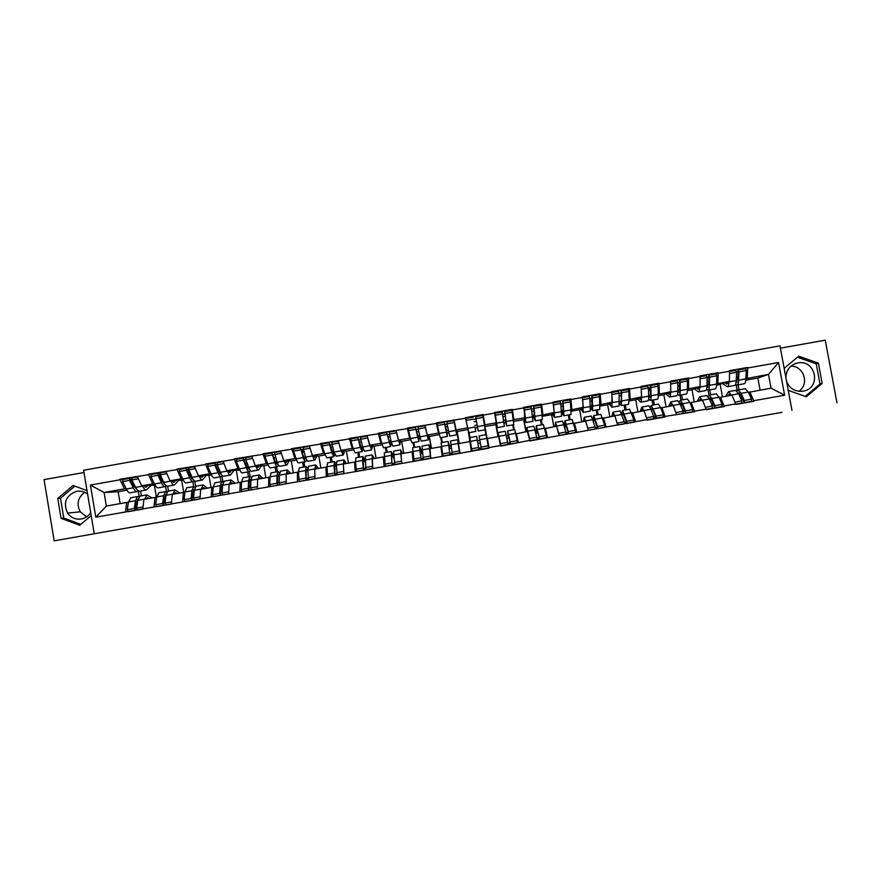 <?xml version="1.0" encoding="UTF-8"?>
<svg xmlns="http://www.w3.org/2000/svg" width="881" height="881" viewBox="0 0 881 881"><rect width="100%" height="100%" fill="white"/><g stroke="black" fill="none" stroke-linecap="round" stroke-linejoin="round"><path stroke-width="1.32" d="M410.931 477.777L388.906 481.665L410.931 477.777M786.557 381.308C789.563 388.653 795.069 391.957 803.054 391.186L804.133 390.955C821.709 387.2 815.321 359.107 797.79 362.972L796.16 363.357C789.376 365.879 785.962 370.725 785.929 377.883M86.602 516.861L80.303 511.817C76.284 504.053 77.77 497.567 84.763 492.336M90.699 512.621C88.441 516.079 85.314 518.204 81.305 518.997C75.568 519.746 70.976 517.786 67.54 513.094C62.936 502.555 65.987 495.298 76.702 491.312C80.733 490.673 84.367 491.598 87.615 494.087M492.633 463.417L469.672 467.404L492.622 463.34M781.932 412.363L54.182 540.846L781.932 412.363M438.606 472.888L413.872 477.26L438.606 472.888M443.473 472.018L467.04 468.053L443.473 472.018M649.396 390.569L648.978 388.29L650.277 387.64M654.55 418.838L654.286 417.385M619.167 393.598L621.127 393.256M626.787 423.761L626.523 422.296M589.962 398.807L592.01 398.432M560.801 403.994L562.948 403.608M531.706 409.169L533.93 408.773M513.381 427.417L512.929 424.84M502.655 414.345L504.978 413.927M469.518 435.203L468.097 429.311M485.883 432.296L483.162 414.544L483.262 415.094L494.659 413.068L496.234 422.781L495.838 424.598L484.946 426.536L484.924 424.796L496.234 422.781M473.659 419.51L476.07 419.081M470.069 440.423L469.661 437.901M486.18 434.961L488.702 448.198M441.877 440.104L441.271 437.571M444.817 424.642L447.119 424.235M416.019 429.763L418.222 429.377M387.277 434.884L389.38 434.509M358.578 439.993L360.582 439.63M329.979 445.235L331.84 444.751M335.209 475.377L334.956 473.923M303.163 452.173L303.152 449.861M307.998 480.189L307.755 478.757M94.19 533.556L83.629 470.234L779.971 345.859L791.964 410.37M743.674 368.985L747.551 367.443L729.523 370.659L729.402 381.33L716.55 385.371M747.551 367.443L747.661 368.005L778.54 362.509L784.63 395.228L753.707 400.701L753.817 401.273L735.767 404.467L735.657 403.894L724.083 405.954L724.193 406.515L706.177 409.698L706.066 409.136L694.514 411.185L694.613 411.746L665.001 416.416L665.1 416.977L647.15 420.149L647.05 419.587L529.756 440.94L529.657 440.379L500.54 446.105L500.441 445.544L489.032 447.57L489.131 448.132L95.787 517.191L90.424 485.068L120.058 479.782L124.452 488.878L126.203 488.801M125.289 479.121L119.959 479.231L120.058 479.782M119.959 479.231L148.559 474.705L152.743 483.856L154.395 483.79M153.382 474.11L148.471 474.154L148.559 474.705M148.471 474.154L177.114 469.628L181.09 478.812L182.642 478.779M181.519 469.099L177.026 469.066L177.114 469.628M177.026 469.066L205.725 464.529L209.48 473.769L210.933 473.758M209.711 464.078L205.625 463.979L205.725 464.529M205.625 463.979L234.379 459.43L237.925 468.714L239.28 468.725M237.958 459.056L234.28 458.869L234.379 459.43M234.28 458.869L263.089 454.31L266.414 463.648L267.681 463.692M266.249 454.012L262.99 453.759L263.089 454.31M262.99 453.759L291.853 449.189L294.959 458.572L296.126 458.649M294.595 448.969L291.754 448.638L291.853 449.189M291.754 448.638L320.662 444.057L323.558 453.484L324.637 453.605M322.986 443.914L320.574 443.495L320.662 444.057M320.574 443.495L349.537 438.914L352.213 448.385L353.182 448.561M351.431 438.848L349.438 438.364L349.537 438.914M349.438 438.364L378.456 433.76L380.911 443.286L381.792 443.528M379.931 433.771L378.456 433.76M378.356 433.21L407.418 428.607L409.665 438.176L410.469 438.529M408.476 428.684L407.33 428.045L407.418 428.607M407.33 428.045L436.447 423.442L438.463 433.056L439.212 433.661M437.229 423.75L436.447 423.442M436.348 422.88L465.52 418.255L468.009 429.543L457.14 431.481L456.028 429.928L467.326 427.924M467.899 428.298L475.002 427.032L475.817 431.426L468.78 432.681L465.52 418.255M465.421 417.693L483.162 414.544M511.817 410.513L512.324 409.346L494.56 412.506L494.659 413.068M512.324 409.346L512.423 409.907L523.843 407.87L525.197 417.638L523.71 419.642L513.524 421.459M540.714 405.128L541.54 404.137L523.743 407.308L523.843 407.87M541.54 404.137L541.639 404.698L553.081 402.661L554.204 412.473L551.638 414.676L542.366 416.328M569.555 399.996L570.811 398.928L552.982 402.099L553.081 402.661M570.811 398.928L570.91 399.489L582.363 397.452L583.277 407.308L579.621 409.709L571.262 411.196M598.441 394.853L600.126 393.708L582.264 396.89L582.363 397.452M600.126 393.708L600.236 394.27L611.711 392.221L612.394 402.132L607.637 404.731L600.214 406.042M627.382 389.699L629.508 388.477L611.612 391.66L611.711 392.221M629.508 388.477L629.607 389.039L641.115 386.99L641.566 396.946L635.719 399.743L629.221 400.888M656.378 384.534L658.933 383.235L641.005 386.429L641.115 386.99M658.933 383.235L659.043 383.797L670.562 381.737L670.793 391.748L663.833 394.743L658.283 395.723M685.418 379.359L688.424 377.982L670.463 381.176L670.562 381.737M688.424 377.982L688.524 378.544L700.065 376.484L700.065 386.539L692.014 389.732L687.389 390.558M714.513 374.183L717.96 372.718L699.966 375.923L700.065 376.484M717.96 372.718L718.07 373.28L729.633 371.22M719.182 397.562L731.946 395.117L735.657 403.894M729.402 381.33L716.627 383.863M722.464 396.802L720.229 384.711M710.692 394.831L709.778 389.876M720.46 397.155L724.083 405.954M718.07 373.28L717.927 383.367M689.966 402.749L702.598 400.315L706.066 409.136M700.065 386.539L687.422 389.072M694.228 401.802L692.014 389.732M682.478 399.842L681.575 394.886M691.145 402.353L694.514 411.185M688.524 378.544L688.612 388.576M660.805 407.936L673.304 405.513L676.531 414.367M670.793 391.748L658.272 394.27M666.047 406.802L663.833 394.743M654.319 404.831L653.416 399.886M661.873 407.54L665.001 416.416M659.043 383.797L659.351 393.785M631.688 413.112L644.066 410.7L647.05 419.587M641.566 396.946L629.177 399.467M637.91 411.79L635.719 399.743M626.215 409.83L625.312 404.875M632.646 412.726L635.531 421.625M629.607 389.039L630.157 398.972M602.637 418.288L614.883 415.876L617.614 424.796M612.394 402.132L600.137 404.665M609.828 416.779L607.637 404.731M598.144 414.808L597.252 409.863M603.485 417.902L606.128 426.833M600.236 394.27L600.996 404.159M573.63 423.464L585.755 421.041L588.244 430.005M583.277 407.308L571.152 409.874M581.79 421.746L579.621 409.709M570.139 419.774L569.247 414.83M574.379 423.056L576.769 432.031M570.91 399.489L571.901 409.335M544.689 428.662L556.671 426.206L558.917 435.192M554.204 412.473L542.233 415.116M553.797 426.712L551.638 414.676M542.167 424.741L541.286 419.797M545.317 428.21L547.475 437.218M541.639 404.698L542.85 414.499M515.826 433.97L527.642 431.349L529.657 440.379M525.197 417.638L513.865 419.653L513.392 420.523M525.858 431.668L523.71 419.642M514.251 429.697L513.37 424.763M516.31 433.364L518.226 442.394M512.423 409.907L513.865 419.653M484.946 426.536L487.292 439.718L487.358 438.496L498.668 436.491L500.441 445.544M497.974 436.613L495.838 424.598M487.358 438.496L489.032 447.57M483.262 415.094L484.924 424.796M468.009 429.543L471.28 450.709M459.893 452.724L458.45 443.617L469.749 441.612M459.265 443.473L457.14 431.481M454.144 420.281L456.028 429.928M441.546 447.108L440.885 446.733L442.174 455.862M430.798 457.878L429.609 448.737L440.885 446.733M438.463 433.056L427.197 435.06L429.377 436.414L439.421 434.63M441.656 442.581L440.786 437.648M431.492 448.407L429.377 436.414M425.094 425.457L427.197 435.06M412.804 452.041L412.066 451.843L413.112 461.005M401.769 463.021L400.811 453.847L412.066 451.843M409.665 438.176L398.41 440.181L401.659 441.337L410.755 439.718M413.916 447.504L413.046 442.581M403.762 453.319L401.659 441.337M396.087 430.622L398.41 440.181M384.127 457.063L383.301 456.953L384.116 466.148M372.784 468.152L372.068 458.946L383.301 456.953M380.911 443.286L369.679 445.279L373.996 446.26L382.145 444.806M386.219 452.416L385.36 447.493M376.088 458.23L373.996 446.26M367.135 435.776L369.679 445.279M355.517 462.107L354.58 462.04L355.164 471.269M343.854 473.273L343.37 464.034L354.58 462.04M352.213 448.385L341.002 450.378L346.376 451.16L353.589 449.883M358.578 457.327L357.719 452.405M348.458 463.131L346.376 451.16M338.238 440.929L341.145 450.83L343.205 454.992L344.735 450.929M326.95 467.15L325.926 467.128L326.267 476.39M314.98 478.383L314.726 469.11L325.926 467.128M323.558 453.484L312.37 455.477L318.812 456.061L325.078 454.948M330.981 462.217L330.133 457.305M320.871 468.02L318.812 456.061M309.396 446.061L312.37 455.477M298.439 472.194L297.315 472.194L297.426 481.489M286.16 483.482L286.138 474.176L297.315 472.194M294.959 458.572L283.792 460.554L291.281 460.95L296.622 460.003M303.438 467.106L302.59 462.206M293.34 472.899L291.281 460.95M280.599 451.193L283.792 460.554M269.971 477.227L268.76 477.26L268.628 486.587M257.384 488.581L257.604 479.242L268.76 477.26M266.414 463.648L255.27 465.62L263.815 465.84L268.22 465.058M275.929 471.985L275.092 467.084M265.864 477.777L263.815 465.84M251.856 456.314L255.27 465.62M241.559 482.259L240.249 482.314L239.885 491.675M228.664 493.668L229.115 484.297L240.249 482.314M237.925 468.714L226.791 470.685L239.863 470.091M248.475 476.863L247.638 471.963M238.421 482.645L236.383 470.718M223.168 461.424L226.791 470.685M213.202 487.281L211.792 487.369L211.198 496.763M199.998 498.745L200.681 489.34L211.792 487.369M209.48 473.769L198.368 475.74L211.561 475.123M221.076 481.731L220.239 476.83M211.033 487.501L209.006 475.575M194.525 466.523L198.368 475.74M184.9 492.292L183.391 492.402L182.565 501.829M171.377 503.811L172.291 494.373L183.391 492.402M181.09 478.812L170 480.784L183.303 480.145M193.721 486.576L192.884 481.687M183.689 492.38L181.673 480.442M165.947 471.61L170 480.784M156.642 497.302L155.034 497.435L153.977 506.883M142.821 508.866L143.955 499.395L155.034 497.435M152.743 483.856L141.676 485.816L155.1 485.156M166.454 491.697L165.562 486.422M156.411 497.325L154.384 485.288M137.414 476.698L141.676 485.816M128.439 502.302L126.732 502.445L125.443 511.938M124.452 488.878L104.079 492.501L106.348 506.068L126.732 502.445M126.941 490.166L118.164 491.719L104.079 492.501L90.424 485.068M139.187 496.554L138.24 490.871M118.164 491.719L120.157 503.613M106.348 506.068L95.787 517.191M84.014 472.502L44.05 479.627L54.182 540.846M836.95 402.65L825.244 340.154L780.401 348.171M790.995 366.144C803.924 365.934 809.683 384.391 798.836 391.318M748.454 392.364L771.062 388.18L768.496 374.381L745.877 378.654M760.094 390.129L757.847 378.026L768.496 374.381L778.54 362.509M757.847 378.026L745.767 380.174M738.95 389.82L738.036 384.854M749.841 391.946L753.707 400.701M771.062 388.18L784.63 395.228M747.661 368.005L747.286 378.147M132.029 478.978L130.135 479.011M485.872 432.582L486.301 434.95M469.639 437.615L476.687 436.359L479 449.585L471.853 450.852L469.573 435.478M160.375 474.055L158.503 474.077M188.787 469.155L186.926 469.144M217.255 464.287L215.405 464.232M245.788 459.442L243.938 459.353M274.409 454.662L272.537 454.508M302.778 449.927L301.203 449.739M677.753 382.894L679.504 382.079M707.058 377.343L708.809 376.605M736.395 371.87L738.168 371.165M87.043 490.651L73.09 485.475L57.761 498.437L61.053 518.336L79.719 525.274L91.195 515.583M788.242 390.349L806.269 396.758L822.182 383.444L818.394 363.148L798.704 356.188L784.156 368.357M417.671 476.588L427.252 475.035L417.671 476.588M454.012 470.201L444.453 471.886L454.012 470.201M74.841 486.125L60.481 498.272L63.762 518.028L80.788 524.371M63.762 518.028L61.053 518.336M60.481 498.272L57.761 498.437M805.212 396.384L819.991 384.017L816.224 363.853L797.47 357.212M816.224 363.853L818.394 363.148M819.991 384.017L822.182 383.444M152.149 497.941L146.775 494.913L144.726 499.263M149.252 498.459L147.479 497.589L146.114 499.009M138.934 496.862L137.546 496.554L135.443 500.738L134.275 508.502L135.178 510.462L136.335 502.699L137.976 499.285M147.799 485.563L145.971 487.226L143.713 485.739M134.705 485.541L133.835 486.4M138.218 490.86L137.249 491.576C136.026 491.84 134.694 490.574 133.262 487.788L129.551 480.343L122.558 481.588L126.313 489.021L133.262 487.788M151.069 485.431L146.466 489.935C145.277 490.199 143.977 488.933 142.568 486.125L142.403 485.794M137.007 491.609L130.355 492.798C129.111 493.063 127.767 491.807 126.313 489.021M122.558 481.588L122.8 479.561L129.782 478.317L129.551 480.343M136.478 488.9L133.494 485.75L129.782 478.317M137.26 503.877L136.258 503.238M130.895 497.732L128.483 501.972L127.271 509.736L128.186 511.696L135.178 510.462M127.271 509.736L134.275 508.502M140.542 490.981L141.367 495.871M140.112 496.091L137.788 500.32L136.643 508.084L137.546 510.044L142.854 509.097M136.643 508.084L143.052 506.949M137.524 476.94L132.15 477.898L131.919 479.925L135.608 487.369C137.04 490.155 138.361 491.422 139.572 491.158L146.224 489.979M131.919 479.925L138.383 478.779M179.757 493.041L175.011 489.902L172.951 494.252M177.103 493.514L175.462 492.622L174.229 494.021M166.927 492.005L165.529 491.587L163.657 495.728L162.688 503.469L163.547 505.441L164.505 497.699L166.168 494.263M175.583 480.619L173.92 482.259L171.828 480.729M162.743 480.079L161.807 481.081M166.168 485.805L165.188 486.609C164.064 486.863 162.82 485.574 161.465 482.766L157.941 475.288L150.926 476.544L154.505 484.01L161.465 482.766M178.601 480.53L174.416 484.968C173.326 485.211 172.114 483.922 170.782 481.114L170.628 480.762M164.967 486.642L158.283 487.832C157.137 488.085 155.882 486.819 154.505 484.01M150.926 476.544L151.125 474.518L158.128 473.273L157.941 475.288M164.505 483.933L161.641 480.751L158.128 473.273M165.496 499.472L164.384 498.69M158.844 492.765L156.686 496.972L155.673 504.714L156.543 506.674L163.547 505.441M155.673 504.714L162.688 503.469M167.665 486.169L168.491 491.058M168.084 491.124L166.002 495.32L165.066 503.051L165.914 505.011L171.421 504.042M165.066 503.051L171.564 501.895M166.046 471.864L160.485 472.844L160.309 474.87L163.811 482.348C165.165 485.167 166.399 486.444 167.511 486.191L174.207 485.002M160.309 474.87L166.872 473.703M207.42 488.14L203.037 484.924L201.242 489.241M205.009 488.57L203.5 487.645L202.399 489.032M194.987 487.16L193.567 486.609L191.915 490.717L191.155 498.426L191.97 500.408L192.719 492.699L194.393 489.296M203.423 475.663L201.925 477.282L199.998 475.718M190.825 474.507L189.811 475.674M194.172 480.718L193.17 481.632C192.157 481.874 191.001 480.574 189.712 477.744L186.376 470.234L179.35 471.478L182.741 478.989L189.712 477.744M206.165 475.619L202.421 479.991C201.441 480.222 200.306 478.923 199.051 476.092L198.897 475.729M192.972 481.676L186.265 482.865C185.219 483.096 184.041 481.808 182.741 478.989M179.35 471.478L179.504 469.463L186.519 468.218L186.376 470.234M192.51 478.956L189.844 475.729L186.519 468.218M193.798 495.166L192.576 494.23M186.849 487.799L184.933 491.961L184.129 499.67L184.955 501.641L191.97 500.408M184.129 499.67L191.155 498.426M194.789 481.158L195.67 486.301M196.111 486.158L194.272 490.299L193.534 498.007L194.338 499.99L200.042 498.976M193.534 498.007L200.13 496.84M194.635 466.765L188.886 467.789L188.743 469.804L192.069 477.326C193.346 480.156 194.492 481.455 195.505 481.224L202.234 480.024M188.743 469.804L195.406 468.626M235.128 483.229L231.119 479.947L229.567 484.209M232.958 483.614L231.439 482.689L230.613 484.021M223.113 482.336L221.649 481.621L220.228 485.695L219.666 493.371L220.437 495.364L220.988 487.689L222.673 484.396M231.318 470.696L229.985 472.293L228.201 470.696M218.929 468.802L217.871 470.157M222.221 475.597L221.208 476.654C220.294 476.874 219.226 475.553 218.014 472.723L214.865 465.157L207.828 466.412L211.022 473.956L218.014 472.723M233.784 470.707L230.481 475.013C229.589 475.222 228.553 473.901 227.364 471.06L227.221 470.685M221.032 476.687L214.292 477.887C213.345 478.108 212.255 476.797 211.022 473.956M207.828 466.412L207.927 464.397L214.953 463.153L214.865 465.157M220.569 473.967L218.103 470.707L214.953 463.153M222.188 491.003L220.834 489.869M214.909 482.821L213.235 486.94L212.629 494.626L213.411 496.609L220.437 495.364M212.629 494.626L219.666 493.371M221.946 475.96L223.014 482.248M224.181 481.18L222.585 485.277L222.045 492.953L222.816 494.946L228.708 493.9M222.045 492.953L228.752 491.763M223.267 461.666L217.332 462.723L217.244 464.739L220.371 472.293C221.583 475.134 222.64 476.456 223.554 476.236L230.304 475.046M217.244 464.739L223.994 463.538M262.89 478.306L259.245 474.947L257.957 479.176M260.963 478.647L259.587 477.7L258.882 479.011M251.294 477.557L249.786 476.632L248.585 480.674L248.233 488.316L248.96 490.31L249.312 482.667L250.292 479.352L250.986 479.583M249.257 468.516L248.805 468.945L246.405 465.675L243.442 458.076L243.398 460.08L246.361 467.679C247.506 470.531 248.486 471.864 249.301 471.665L250.314 470.421M259.245 465.73L258.089 467.293L256.47 465.653M247.054 462.921L245.953 464.518M261.448 465.785L258.585 470.014C257.803 470.212 256.845 468.868 255.732 466.016L255.589 465.631M249.136 471.698L242.363 472.899C241.515 473.097 240.513 471.776 239.357 468.923L236.35 461.336L243.398 460.08M236.35 461.336L236.405 459.331L243.442 458.076M250.656 487.039L249.169 485.64M243.013 477.832L241.581 481.907L241.174 489.561L241.923 491.565L248.96 490.31M241.174 489.561L248.233 488.316M249.301 471.665L250.149 476.621M252.296 476.18L250.953 480.255L250.611 487.898L251.338 489.891L257.428 488.812M250.611 487.898L257.428 486.686M251.944 456.556L245.821 457.646L245.788 459.651L248.728 467.26C249.863 470.113 250.832 471.445 251.647 471.247L258.43 470.047M245.788 459.651L252.638 458.439M290.697 473.372L287.294 469.969L286.391 474.132M289.012 473.67L287.9 472.679L287.195 473.989M279.552 472.844L277.978 471.632L276.997 475.63L276.854 483.251L277.537 485.255L277.68 477.634L278.473 474.352L279.376 474.903M277.515 463.208L276.942 463.946L274.751 460.631L271.987 452.988L274.762 462.624C275.83 465.498 276.722 466.853 277.438 466.666L278.462 465.179M287.239 460.741L286.248 462.294L284.783 460.609M275.301 457.129L274.046 458.682M289.166 460.84L286.743 465.014C286.05 465.19 285.191 463.835 284.156 460.961L284.012 460.565M277.295 466.699L270.489 467.899C269.751 468.086 268.837 466.743 267.747 463.88L264.928 456.248L271.998 454.992M264.928 456.248L264.939 454.244L271.987 452.988M279.497 483.636L277.603 481.632M271.161 472.833L269.982 476.874L269.784 484.495L270.478 486.499L277.537 485.255M269.784 484.495L276.854 483.251M276.601 466.82L277.449 471.72M280.466 471.181L279.365 475.211L279.233 482.821L279.916 484.836L286.193 483.724M279.233 482.821L286.149 481.599M280.687 451.446L274.365 452.57L277.13 462.206C278.187 465.08 279.079 466.434 279.784 466.247L286.6 465.036M274.376 454.563L281.325 453.33M318.548 468.428L315.662 464.937L314.869 469.088M317.116 468.681L316.136 467.668L315.563 468.956M307.898 468.229L306.214 466.622L305.465 470.586L306.159 480.189L306.103 472.601L306.709 469.342L307.843 470.344M306.136 477.92L308.218 478.735M305.817 457.79L305.134 458.935L303.163 455.576L300.586 447.9L303.218 457.569C304.209 460.455 305.013 461.82 305.63 461.666L306.654 459.838M315.266 455.741L314.451 457.283L313.14 455.543M303.89 452.041L302.161 452.592M316.929 455.895L314.946 460.003C314.363 460.157 313.581 458.792 312.623 455.895L312.48 455.488M305.509 461.688L298.67 462.899C298.02 463.065 297.194 461.699 296.192 458.825L293.56 451.149L300.63 449.894M293.56 451.149L293.516 449.156L300.586 447.9M306.863 478.79L308.163 478.559M299.364 467.833L298.439 471.831L299.088 481.433L306.159 480.189M298.439 479.429L305.52 478.174M303.956 461.963L304.804 466.864M308.691 466.181L307.832 470.157L308.548 479.76L315.024 478.614M307.91 477.744L314.924 476.5M309.473 446.315L302.965 447.471L305.586 457.151C306.577 460.036 307.37 461.402 307.976 461.248L314.825 460.025M303.02 449.464L310.068 448.209M346.453 463.483L343.942 459.915L343.414 464.023M345.264 463.692L344.339 462.668L343.986 463.924M336.333 463.802L334.494 461.6L333.976 465.52L334.835 475.112L334.989 464.32L336.388 465.961M334.791 473.934L336.927 473.648M334.141 452.217L333.37 453.913L329.23 442.802L331.719 452.504L333.866 456.644L334.879 454.332M343.348 450.72L342.709 452.261L341.553 450.466M332.522 446.953L330.617 447.295M333.767 456.666L326.895 457.889L324.682 453.759L322.248 446.039L329.329 444.784M322.248 446.039L322.16 444.057L329.23 442.802M334.791 473.846L336.872 473.482M327.622 462.822L326.939 466.776L327.754 476.368L334.835 475.112M327.148 474.341L334.24 473.086M331.355 457.096L332.203 462.007M338.8 442.846L340.782 449.64M343.601 468.428L343.766 471.522M336.96 461.159L336.355 465.102L337.225 474.683L343.898 473.504M336.63 472.656L343.733 471.401M338.315 441.183L331.619 442.372L334.097 452.085L336.223 456.226L343.105 455.003M331.719 444.354L338.811 443.088M374.403 458.527L372.2 454.904L372.696 466.952M373.467 458.693L372.751 457.624L372.454 458.869M364.91 459.706L362.829 456.567L362.543 460.455L363.567 470.025L363.324 459.298L365.042 461.886M363.49 468.945L365.681 468.56M362.476 446.359L361.662 448.892L357.928 437.681L360.274 447.427L362.157 451.623L363.126 448.561M371.485 445.687L371.011 447.229L370.02 445.357M361.21 441.844L359.206 442.207M372.597 445.94L371.507 449.96L367.509 437.174M362.069 451.634L355.164 452.856L353.226 448.682L350.979 440.929L358.071 439.663M350.979 440.929L350.836 438.947L357.928 437.681M363.479 468.769L365.637 468.384M355.924 457.79L355.495 461.71L356.464 471.28L363.567 470.025M355.902 469.243L363.005 467.987M358.798 452.217L359.657 457.129M365.274 456.138L365.956 469.595L372.828 468.384M365.406 467.558L372.52 466.302M367.201 436.029L360.318 437.262L362.653 447.008L364.514 451.204L371.43 449.971M360.472 439.234L367.575 437.967M402.408 453.561L400.602 449.861L401.736 462.767M401.714 453.682L401.141 452.592L400.976 453.814M393.62 455.708L391.219 451.535L391.836 462.877L391.715 454.266L393.862 458.351M392.243 463.858L394.49 463.461M391.197 443.055L390.69 440.423L390.008 443.859L386.682 432.571L390.492 446.59L391.549 442.989M399.655 440.621L399.368 442.185L398.52 440.214M389.942 436.734L387.838 437.108M400.492 440.918L399.864 444.927L396.208 431.106M390.426 446.601L383.499 447.834L381.814 443.595L379.766 435.798L386.869 434.531M379.766 435.798L379.579 433.826L386.682 432.571M392.232 463.67L394.446 463.285M384.281 452.757L385.239 466.192L392.342 464.926M384.711 464.144L391.836 462.877M403.729 453.33L401.615 441.326M386.296 447.328L387.155 452.25M393.653 451.094L394.743 464.507L401.813 463.252M394.236 462.459L401.362 461.192M396.153 430.875L389.072 432.142L391.263 441.921L392.86 446.171L399.809 444.927M389.27 434.113L396.395 432.846M393.422 455.752L393.829 458.362M430.457 448.583L429.058 444.817L430.699 458.142L430.016 448.66M422.318 450.62L421.404 450.786L419.697 446.48L419.83 450.301L421.173 459.827L420.149 449.222L421.834 453.396L422.627 453.252M421.052 458.759L423.343 458.351M419.169 438.077L418.673 435.445L418.398 438.804L415.48 427.439L418.882 441.546L419.169 438.077L420.182 437.901M418.673 435.445L419.576 435.28M427.869 435.478L427.781 437.141L424.994 425.743L428.265 439.872L428.43 435.831M418.739 431.613L416.537 431.998M418.838 441.546L411.868 442.791L410.458 438.507L408.597 430.666L415.722 429.399M408.597 430.666L408.366 428.706L415.48 427.439M421.03 458.572L423.309 458.175M412.682 447.724L414.059 461.082L421.173 459.827M413.574 459.034L420.711 457.768M431.305 448.44L429.157 436.282M413.839 442.438L414.698 447.361M429.058 444.817L422.032 446.061L423.122 457.338L423.574 459.397L430.699 458.142M423.122 457.338L430.258 456.072M424.994 425.743L417.88 427.01L419.929 436.822L421.25 441.128L428.232 439.883M418.134 428.97L425.259 427.703M421.404 450.786L421.834 453.396M458.56 443.606L457.558 439.751L459.607 453.021L458.605 444.575M451.061 445.522L449.442 445.819L448.143 441.425L449.64 452.647L448.638 444.167L449.883 448.429L451.446 448.143M459.089 443.506L456.898 431.139M449.905 453.649L452.261 453.23M447.196 433.1L444.332 422.296L447.328 436.491L447.196 433.1L448.87 432.802M446.711 430.457L448.33 430.17M456.072 429.994L453.869 420.6L456.721 434.818L456.369 430.391M447.581 426.481L445.279 426.889M447.306 436.491L440.302 437.736L439.156 433.408L437.483 425.523L444.63 424.257M437.483 425.523L437.207 423.563L444.332 422.296M449.872 453.462L452.217 453.054M441.139 442.669L442.923 455.973L450.059 454.706M442.493 453.913L449.64 452.647M458.924 443.539L456.677 430.842M441.425 437.538L442.295 442.46M457.558 439.751L450.521 441.007L452.052 452.217L452.471 454.288L459.607 453.021M452.052 452.217L459.199 450.951M453.869 420.6L446.744 421.867L447.041 423.827L449.695 436.073L456.71 434.829M447.041 423.827L454.178 422.55M449.442 445.819L449.883 448.429M478.812 448.528L481.224 448.099M475.817 431.426L475.002 427.032M474.793 425.468L477.128 425.049M476.467 421.338L474.066 421.768M475.266 428.111L477.601 427.692M473.24 417.154L466.104 418.42L466.434 420.369L473.582 419.103M477.524 440.83L479.859 440.423M478.779 448.352L481.191 447.922M477.987 443.44L480.321 443.033M479 449.585L478.625 447.515L471.467 448.781M476.687 436.359L478.625 447.515M485.905 434.729L485.035 429.796M469.066 432.626L469.936 437.56M475.993 418.673L475.652 416.724L482.799 415.447L485.233 429.763L478.196 431.007L475.993 418.673L483.151 417.396M481.037 447.085L479.066 435.941L486.114 434.685L488.559 447.889L481.411 449.156L481.037 447.085L488.206 445.819M506.3 435.732L508.007 435.434L507.665 430.864L510.077 441.943L517.257 440.665L514.724 429.609L507.665 430.864M506.828 438.331L508.48 438.033L508.15 433.606L510.407 444.024L517.565 442.758L517.257 440.665M498.635 436.491L498.217 432.538L500.485 443.639L507.654 442.372L507.985 444.453L500.826 445.72L500.485 443.639M499.009 438.242L500.826 445.72M507.819 443.385L510.187 442.967M495.959 424.047L498.183 436.569M503.58 420.347L505.276 420.05L506.278 422.946M505.32 416.206L503.007 416.614M496.179 422.462L495.045 413.266L502.203 411.989L504.361 426.36L497.325 427.615L495.419 415.215L502.588 413.938M496.146 423.199L497.302 427.615M503.987 423.012L505.727 422.693L506.74 425.941L505.011 413.508L512.18 412.231L511.773 410.293L504.615 411.559L505.011 413.508M495.045 413.266L495.419 415.215M507.786 443.209L510.143 442.791M498.217 432.538L505.276 431.283L507.654 442.372M513.623 429.807L512.742 424.873M496.036 423.695L498.327 436.547M506.762 425.93L513.788 424.686L512.18 412.231M510.407 444.024L510.077 441.943M506.157 422.968L504.615 411.559M508.007 435.434L508.48 438.033M505.727 422.693L505.276 420.05M535.196 430.611L536.188 430.435L536.309 425.776L539.172 436.789L546.363 435.511L543.335 424.532M535.802 433.199L536.683 433.034L536.793 428.529L539.447 438.881L546.627 437.615L546.363 435.511M526.86 431.492L526.849 427.461L529.558 438.485L536.749 437.218L537.025 439.311L529.855 440.588L529.558 438.485M527.279 431.415L529.855 440.588M536.881 438.242L539.205 437.835M532.476 415.204L533.468 415.028L534.943 417.847M534.227 411.064L531.992 411.46M524.757 418.233L524.041 408.101L531.21 406.824L532.95 421.283L525.924 422.528L524.47 410.039L531.65 408.762M524.371 418.75L525.891 422.539M532.818 417.88L533.908 417.693L535.34 420.854L534.073 408.332L541.253 407.055L540.802 405.117L533.633 406.394L534.073 408.332M524.041 408.101L524.47 410.039M536.859 438.066L539.161 437.659M533.875 426.206L536.749 437.218M541.386 424.873L540.505 419.94M523.876 419.422L526.067 431.624M535.373 420.854L542.399 419.598L541.253 407.055M539.447 438.881L539.172 436.789M534.701 417.891L533.633 406.394M536.188 430.435L536.683 433.034M533.908 417.693L533.468 415.028M564.148 425.468L565.007 420.689L568.311 431.624L575.513 430.346L572.033 419.444M564.831 428.045L565.481 423.442L568.553 433.727L575.733 432.461L575.513 430.346M555.129 426.47L555.526 422.373L558.686 433.331L565.888 432.053L566.12 434.157L558.961 435.434M555.801 426.36L556.01 425.116L556.528 426.228M565.998 433.089L568.267 432.681M561.439 410.061L563.664 412.737M563.179 405.91L561.043 406.284M553.235 413.31L554.039 414.698L554.138 412.539M552.574 413.883L554.523 417.451L553.576 404.864L560.768 403.575L561.593 416.195L554.578 417.44M561.704 412.749L563.983 415.766L563.19 403.146L570.381 401.868L569.875 399.941L562.695 401.218L563.19 403.146M553.103 402.925L560.272 401.648L560.768 403.575M553.114 403.013L553.576 404.864M565.976 432.901L568.223 432.505M558.895 435.082L558.686 433.331M562.552 421.118L565.888 432.053M569.203 419.94L568.311 414.995M551.693 414.643L553.852 426.701M564.049 415.755L571.064 414.51L570.381 401.868M568.553 433.727L568.311 431.624M563.3 412.804L562.695 401.218M564.424 425.424L564.941 428.034M562.133 412.671L561.704 410.006M592.88 419.4L593.75 415.59L597.516 426.459L604.729 425.171L600.765 414.345M593.497 421.514L594.235 418.343L597.703 428.573L604.906 427.296L604.729 425.171M583.453 421.448L584.257 417.275L587.869 428.166L595.082 426.889L595.27 429.003L588.288 430.236M584.378 421.283L584.676 420.039L585.38 421.107M595.171 427.924L597.395 427.527M590.512 405.7L592.428 407.628M592.186 400.745L590.149 401.108M581.757 408.299L582.715 409.61L583.002 407.485M580.81 408.927L583.2 412.352L582.726 399.666L589.929 398.388L590.292 411.097L583.277 412.341M590.666 408.013L592.682 410.667L592.362 397.948L599.565 396.67L599.014 394.754L591.823 396.032L592.362 397.948M582.396 397.705L589.389 396.461L589.929 398.388M582.495 398.818L582.726 399.666M595.16 427.737L597.34 427.351M587.935 428.904L587.869 428.166M591.272 416.03L595.082 426.889M597.065 414.995L596.173 410.05M592.77 410.656L599.774 409.412L599.565 396.67M597.703 428.573L597.516 426.459M591.955 407.716L591.823 396.032M621.568 413.277L622.559 410.469L626.765 421.272L633.99 419.995L629.563 409.225M622.261 415.347L623.032 413.233L626.909 423.398L634.122 422.12L633.99 419.995M611.821 416.416L612.945 412.176L614.85 415.887M613.011 416.206L613.44 414.929L614.288 415.986M624.398 422.748L626.545 422.285M619.596 401.406L621.248 402.507M621.248 395.569L619.299 395.921M610.324 403.267L611.458 404.5L611.91 402.397M609.101 403.927L611.932 407.253L611.932 394.468L619.145 393.179L619.035 405.987L612.031 407.231M619.64 403.674L621.435 405.568L621.59 392.75L628.803 391.461L628.197 389.556L620.995 390.834L621.59 392.75M611.733 392.486L618.561 391.274L619.145 393.179M624.387 422.561L626.512 422.186M617.658 425.038L624.475 423.827L624.321 421.702L617.118 423.155M620.048 410.92L624.321 421.702M615.863 419.059L617.096 422.979M624.981 410.039L624.078 405.095M621.534 405.546L628.538 404.302L629.188 399.622L628.803 391.461M626.909 423.398L626.765 421.272M620.653 402.617L621.424 398.983L620.995 390.834M650.354 407.529L651.411 405.348L656.07 416.085L663.305 414.797L660.673 407.584L658.404 404.115M651.136 409.511L651.885 408.112L653.581 410.998L656.169 418.222L663.393 416.944L663.305 414.797M640.245 411.383L641.875 407.044L643.934 410.722M641.687 411.119L642.26 409.819L643.24 410.843M653.669 417.561L655.453 416.217M648.68 396.802L650.123 397.375M648.504 390.724L650.365 390.503M638.934 398.201L640.245 399.379L640.872 397.276M637.426 398.917L640.718 402.132C641.324 402.077 641.577 400.514 641.489 397.43L641.467 396.99M648.603 399.038L650.233 400.448C650.872 400.381 651.158 398.807 651.092 395.723L650.861 387.541L658.096 386.252L657.446 384.347L650.222 385.625L650.861 387.541M641.489 397.43L648.669 396.153C648.746 399.247 648.46 400.811 647.832 400.877L640.839 402.121M648.669 396.153L648.416 387.97L641.214 389.259M641.126 387.255L647.788 386.065L648.416 387.97M653.669 417.374L655.134 417.12M647.095 419.83L653.724 418.651L653.625 416.515L646.445 417.792M648.879 405.8L651.059 409.291L653.625 416.515M652.942 405.084L652.039 400.128M650.365 400.426L657.358 399.181C658.019 399.115 658.327 397.54 658.272 394.446L658.096 386.252M656.169 418.222L656.07 416.085M649.407 397.507L650.453 393.818L650.222 385.625M679.218 401.967L680.308 400.227L682.632 403.685L685.429 410.887L692.675 409.599L689.834 402.419L687.301 398.983M680.099 403.872L680.782 402.991L682.687 405.833L685.473 413.035L692.719 411.746L692.675 409.599M668.723 406.328L670.76 401.912L673.062 405.557M670.419 406.031L671.234 404.676L672.247 405.7M677.786 392.034L679.053 392.232M677.764 385.515L679.526 386.451M667.6 393.124L669.075 394.259L669.879 392.144M665.805 393.895L669.56 397.012C670.276 396.946 670.617 395.36 670.606 392.254L670.595 391.836M677.577 394.236L679.097 395.327C679.835 395.239 680.22 393.653 680.22 390.547L680.198 382.321L687.444 381.021L686.74 379.127L679.504 380.416L680.198 382.321M670.606 392.254L677.797 390.977C677.786 394.082 677.423 395.668 676.685 395.745L669.703 396.99M677.797 390.977L677.742 382.75L670.617 384.017M670.573 382.002L677.06 380.845L677.742 382.75M683.149 412.154L684.196 409.72M676.575 414.61L683.028 413.464L682.973 411.317L675.881 412.572M677.753 400.679L680.198 404.126L682.973 411.317M680.947 400.106L680.044 395.151M679.24 395.294L686.222 394.06C686.993 393.972 687.389 392.375 687.422 389.27L687.444 381.021M685.473 413.035L685.429 410.887M678.205 392.386L679.537 388.642L679.504 380.416M708.137 396.527L709.271 395.084L711.826 398.509L714.843 405.678L722.101 404.39L719.039 397.232L716.253 393.84M710.383 398.179L709.15 398.399L709.745 397.849L711.837 400.668L714.843 407.826L722.101 406.548L722.101 404.39M697.245 401.273L699.701 396.78L702.245 400.381M699.195 400.921L700.043 399.567L701.309 400.547M706.914 387.144L708.027 387.089M707.069 380.977L708.698 382.123M696.32 388.025L697.972 389.127L698.941 386.99M694.239 388.851L698.446 391.88C699.272 391.792 699.701 390.184 699.767 387.078L699.778 386.66M706.573 389.336L707.994 390.184C708.853 390.085 709.326 388.477 709.403 385.36L709.579 377.079L716.837 375.791L716.088 373.896L708.842 375.196L709.579 377.079M699.767 387.078L706.969 385.79C706.892 388.906 706.43 390.514 705.593 390.613L698.611 391.858M706.969 385.79L707.124 377.52L700.065 378.775M700.065 376.749L706.386 375.625L707.124 377.52M712.101 405.425L713.037 403.542M706.11 409.379L712.388 408.266L712.388 406.108L705.362 407.352M706.694 395.547L709.392 398.939L712.388 406.108M709.007 395.151L708.093 390.173M708.17 390.162L715.141 388.917C716.022 388.818 716.517 387.2 716.616 384.072L716.837 375.791M714.843 407.826L714.843 405.678M707.058 387.255L708.676 383.466L708.842 375.196M737.122 391.153L738.278 389.931L741.075 393.322L744.302 400.459L751.581 399.17L748.31 392.045L745.249 388.697M738.256 392.959L741.042 395.492L744.258 402.628L751.526 401.34L751.581 399.17M725.823 396.208L728.51 391.671L731.483 395.195M728.025 395.811L729.16 394.402L730.426 395.382M736.373 376.672L737.893 377.608M725.085 382.927L726.913 383.973L728.058 381.825M722.717 383.797L727.387 386.737C728.312 386.627 728.851 385.008 728.983 381.88L729.005 381.473M735.602 384.369L736.957 385.041C737.915 384.92 738.476 383.301 738.641 380.163L739.016 371.848L746.295 370.549L745.48 368.665L738.223 369.954L739.016 371.848M728.983 381.88L736.208 380.592C736.053 383.731 735.492 385.36 734.545 385.471L727.574 386.715M736.208 380.592L736.56 372.278L729.578 373.522M729.622 371.485L735.778 370.394L736.56 372.278M741.075 399.17L741.989 397.584M735.701 404.137L741.813 403.058L741.846 400.888L734.908 402.121M735.679 390.393L738.641 393.763L741.846 400.888M737.254 390.911L736.109 384.7M737.144 385.008L744.115 383.775C745.095 383.653 745.689 382.013 745.866 378.874L746.295 370.549M744.258 402.628L744.302 400.459M736.087 382.189L737.86 378.279L738.223 369.954M145.145 487.127L146.51 486.885M137.304 499.824L137.888 499.725M146.554 498.183L148.36 497.864M128.483 501.972L135.443 500.738M137.788 500.32L144.748 499.087M135.608 487.369L142.568 486.125M163.91 483.79L164.505 483.68M173.161 482.149L174.416 481.918M165.353 494.847L166.091 494.715M174.625 493.206L176.277 492.908M156.686 496.972L163.657 495.728M166.002 495.32L172.973 494.076M163.811 482.348L170.782 481.114M191.959 478.801L192.719 478.669M201.231 477.161L202.377 476.951M193.457 489.869L194.338 489.704M202.74 488.217L204.249 487.953M184.933 491.961L191.915 490.717M194.272 490.299L201.253 489.065M192.069 477.326L199.051 476.092M220.063 473.813L220.988 473.648M229.357 472.161L230.381 471.974M221.605 484.869L222.64 484.693M230.91 483.217L232.265 482.986M213.235 486.94L220.228 485.695M222.585 485.277L229.578 484.043M220.371 472.293L227.364 471.06M248.222 468.802L249.169 468.637M257.527 467.15L258.441 466.985M239.357 468.923L246.361 467.679M249.808 479.87L250.986 479.66M259.124 478.218L260.324 478.009M241.581 481.907L248.585 480.674M250.953 480.255L257.957 479.011M248.728 467.26L255.732 466.016M276.425 463.791L277.262 463.648M285.752 462.14L286.545 461.996M267.747 463.88L274.762 462.624M278.055 474.859L279.156 474.661M287.393 473.207L288.439 473.02M269.982 476.874L276.997 475.63M279.365 475.211L286.391 473.967M277.13 462.206L284.156 460.961M304.683 458.77L305.399 458.649M314.021 457.107L314.704 456.986M296.192 458.825L303.218 457.569M306.357 469.837L307.304 469.672M315.717 468.174L316.609 468.02M298.439 471.831L305.465 470.586M307.832 470.157L314.869 468.912M305.586 457.151L312.623 455.895M332.985 453.737L333.591 453.638M342.346 452.074L342.907 451.975M324.682 453.759L331.719 452.504M334.714 464.805L335.507 464.672M344.086 463.153L344.823 463.021M326.939 466.776L333.976 465.52M336.355 465.102L343.403 463.858M334.097 452.085L341.145 450.83M353.226 448.682L360.274 447.427M363.115 459.772L363.754 459.662M372.509 458.109L373.092 457.999M355.495 461.71L362.543 460.455M364.932 460.036L371.991 458.781M362.653 447.008L369.712 445.753M381.814 443.595L388.884 442.339M384.094 456.633L391.164 455.378M393.554 454.959L400.624 453.704M391.263 441.921L398.333 440.665M410.458 438.507L417.539 437.251M412.749 451.557L419.83 450.301M422.219 449.872L429.311 448.616M419.929 436.822L427.01 435.566M439.156 433.408L446.249 432.142M441.458 446.458L448.55 445.202M450.951 444.784L458.043 443.517M448.638 431.712L455.73 430.457M470.223 441.359L477.326 440.104M479.727 439.674L486.841 438.419M477.403 426.602L484.517 425.336M496.708 423.177L503.822 421.911M499.031 436.249L506.157 434.994M508.557 434.564L515.682 433.298M506.223 421.481L513.348 420.215M525.561 418.046L532.686 416.779M527.895 431.128L535.031 429.873M537.432 429.443L544.568 428.177M535.097 416.35L542.222 415.083M554.457 412.903L561.604 411.636M556.814 426.008L563.961 424.741M566.373 424.312L573.52 423.045M564.016 411.207L571.163 409.94M583.42 407.76L590.567 406.482M584.488 420.501L585.072 420.402M593.959 418.827L594.587 418.717M585.777 420.865L592.935 419.598M595.358 419.169L602.516 417.902M592.99 406.053L600.148 404.786M611.172 404.302L611.733 404.203M612.427 402.606L619.596 401.329M613.187 415.414L613.925 415.281M622.669 413.74L623.462 413.596M614.806 415.722L621.975 414.444M624.398 414.015L631.567 412.749M622.019 400.899L629.188 399.622M639.903 399.192L640.586 399.071M641.93 410.315L642.833 410.161M651.433 408.63L652.38 408.465M643.879 410.568L651.059 409.291M653.482 408.861L660.673 407.584M651.092 395.723L658.272 394.446M668.69 394.071L669.494 393.928M670.727 405.205L671.785 405.018M680.242 403.52L681.354 403.322M673.007 405.403L680.198 404.126M682.632 403.685L689.834 402.419M680.22 390.547L687.422 389.27M697.532 388.95L698.457 388.785M699.58 400.095L700.791 399.875M702.179 400.227L709.392 398.939M711.826 398.509L719.039 397.232M709.403 385.36L716.616 384.072M726.418 383.819L727.464 383.631M736.098 382.101L737.056 381.925M728.477 394.963L729.853 394.721M738.388 393.212L739.467 393.014M731.417 395.04L738.641 393.763M741.075 393.322L748.31 392.045M738.641 380.163L745.866 378.874M796.16 363.357L794.937 363.787M67.54 513.094L80.303 511.817M130.641 497.776L137.546 496.554M139.87 496.135L146.775 494.913M158.624 492.809L165.529 491.587M167.864 491.169L174.779 489.946M186.64 487.832L193.567 486.609M195.901 486.191L202.828 484.968M214.722 482.854L221.649 481.621M223.994 481.202L230.932 479.98M242.837 477.865L249.786 476.632M252.131 476.214L259.091 474.98M271.018 472.866L277.978 471.632M280.323 471.214L287.294 469.969M299.232 467.855L306.214 466.622M308.559 466.203L315.541 464.959M327.512 462.833L334.494 461.6M336.85 461.181L343.843 459.937M355.836 457.812L362.829 456.567M365.197 456.149L372.2 454.904M384.204 452.779L391.219 451.535M393.587 451.105L400.602 449.861M412.638 447.724L419.653 446.48M441.106 442.68L448.143 441.425M526.849 427.461L533.919 426.206M536.309 425.776L543.39 424.521M555.526 422.373L562.607 421.107M565.007 420.689L572.099 419.433M584.257 417.275L591.36 416.008M593.75 415.59L600.853 414.323M613.044 412.165L620.158 410.898M622.559 410.469L629.673 409.213M641.875 407.044L649 405.778M651.411 405.348L658.536 404.093M670.76 401.912L677.896 400.646M680.308 400.227L687.455 398.961M699.701 396.78L706.859 395.514M709.271 395.084L716.429 393.818M728.697 391.638L735.855 390.36M738.278 389.931L745.447 388.664"/></g></svg>
